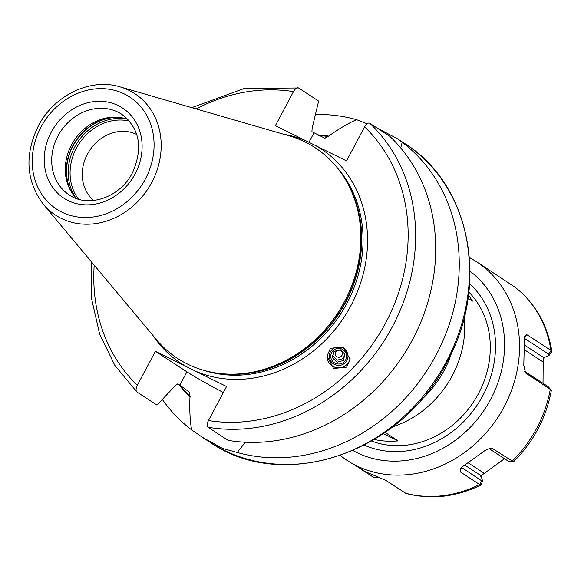 <?xml version="1.0" encoding="UTF-8"?>
<svg xmlns="http://www.w3.org/2000/svg" width="581" height="581" viewBox="0 0 581 581"><rect width="100%" height="100%" fill="white"/><g stroke="black" fill="none" stroke-linecap="round" stroke-linejoin="round"><path stroke-width="0.87" d="M481.184 475.875L482.775 474.103M524.251 338.2L548.66 354.134L549.016 355.463L551.95 351.795L550.933 350.387L526.713 334.583L524.469 336.232L523.808 365.427L525.623 373.017M550.933 350.387A118.589 103.113 123.1 0 0 514.919 287.108L476.405 261.624A118.589 103.113 -56.9 0 1 501.156 412.111A118.589 103.113 -56.9 0 1 355.979 465.504A118.589 103.113 -56.9 0 1 346.763 460.239L340.19 455.526M525.587 372.98L550.599 389.546L551.311 390.643C546.133 418.088 533.532 441.814 513.495 461.822L492.506 448.532L489.514 448.445L484.779 450.696L462.244 466.841L460.864 468.017L460.087 471.75L461.401 467.596M460.087 471.75L479.623 484.503L481.337 484.852C456.332 497.06 431.24 499.929 406.068 493.48L385.835 480.4L365.58 471.772L346.763 460.239M481.337 484.852L482.484 480.647L481.409 480.625L461.532 467.436M378.369 477.103L377.076 477.618L373.961 477.611L362.544 470.196M93.708 200.481A39.624 34.453 123.1 0 1 87.404 154.183A39.624 34.453 -56.9 0 1 136.775 134.501M128.016 119.483A48.114 41.839 -56.9 0 0 115.75 117.159A48.114 41.839 -56.9 0 0 71.528 144.865A48.114 41.839 123.1 0 0 69.364 188.215A48.114 41.839 123.1 0 0 76.438 198.513M228.856 374.128L230.563 374.171A124.792 108.502 123.1 0 0 345.245 302.309A124.792 108.502 -56.9 0 0 350.859 189.885L350.125 188.338A125.808 109.388 -56.9 0 1 344.468 301.677A125.808 109.388 123.1 0 1 228.856 374.128A125.808 109.388 123.1 0 1 156.311 339.5L43.292 204.236A72.523 63.06 -56.9 0 0 151.764 182.434A72.523 63.06 -56.9 0 0 119.926 86.845C90.396 77.636 53.888 95.444 38.273 126.07C24.366 154.982 26.043 181.04 43.292 204.236M350.125 188.338A125.808 109.388 -56.9 0 0 289.229 135.867L119.926 86.845M245.327 442.221L237.237 452.49L222.472 448.394L202.253 437.224L191.672 429.918C190.045 421.537 189.479 410.542 189.965 396.932L189.58 392.248L177.895 383.75L175.331 385.602L156.986 405.11L136.92 392.008C135.656 390.795 135.794 388.566 137.327 385.312L155.425 351.28L186.29 366.567L226.546 386.518L208.456 420.55C206.916 423.803 206.785 426.04 208.042 427.253L228.108 440.347A178.309 155.04 123.1 0 0 412.532 339.66A178.309 155.04 123.1 0 0 389.764 136.317L369.698 123.223C368.129 122.591 366.429 123.804 364.607 126.861L346.516 160.901L306.252 140.951A128.074 111.356 -56.9 0 0 283.913 134.32M155.425 351.28L186.915 371.833A45.565 2.317 -152 0 0 223.351 392.538M136.92 392.008L114.842 365.391L99.562 333.835L91.587 298.699L91.275 261.661M306.252 140.951L275.387 125.656L293.485 91.624C295.308 88.559 297.007 87.346 298.576 87.985L318.635 101.079L312.135 128.321L311.917 131.698L325.077 138.365M324.634 138.242L328.65 136.107A153.369 133.354 -56.9 0 0 317.044 134.814M178.512 384.157A153.369 133.354 -56.9 0 0 189.965 396.932M162.36 399.467A178.309 155.04 -56.9 0 0 191.672 429.918M328.65 136.107C339.5 128.423 348.825 122.954 356.625 119.686A178.309 155.04 -56.9 0 0 315.534 114.421M237.237 452.49A178.309 155.04 -56.9 0 0 436.091 355.042A178.309 155.04 -56.9 0 0 402.19 142.265L400.723 147.944M356.625 119.686L367.047 123.797M377.098 128.052L397.179 138.59L402.19 142.265M191.803 107.652L244.398 88.435L298.576 87.985M330.429 348.295L343.502 346.915L350.06 359.428L346.661 367.134L333.588 368.521L327.023 356.008L330.429 348.295M350.089 358.245A11.605 11.453 3.6 0 1 346.828 364.534A11.605 11.453 -176.4 0 1 327.038 355.884M332.041 349.66A9.34 9.216 -176.4 0 0 332.034 362.704A9.34 9.216 -176.4 0 0 345.237 362.733A9.34 9.216 3.6 0 0 345.252 349.697A9.34 9.216 3.6 0 0 332.041 349.66M344.242 361.745A7.923 7.822 3.6 0 1 333.036 361.716A7.923 7.822 3.6 0 1 333.044 350.655A7.923 7.822 3.6 0 1 344.25 350.677A7.923 7.822 3.6 0 1 344.242 361.745M332.339 357.627L336.958 362.203L343.277 360.547L344.969 354.323L340.35 349.747L334.039 351.403L332.339 357.627M336.958 362.203L337.089 360.198L332.47 355.623M338.055 350.22A3.595 3.551 3.6 0 1 341.337 356.211A3.595 3.551 3.6 0 1 336.254 356.197A3.595 3.551 3.6 0 1 337.837 350.278M344.635 353.952L343.4 358.542L337.089 360.198M343.277 360.547L343.4 358.542M420.005 401.086A96.228 83.671 -56.9 0 0 444.167 370.387A96.228 83.671 -56.9 0 0 451.735 352.471M392.676 426.824A96.228 83.671 -56.9 0 0 452.272 375.675A96.228 83.671 -56.9 0 0 464.299 317.103M468.046 298.264L472.426 301.125A90.571 78.747 123.1 0 0 468.475 295.17M468.845 292.076A90.571 78.747 123.1 0 1 478.526 393.504A90.571 78.747 123.1 0 1 371.6 441.059M385.116 432.409L398.108 440.892A90.571 78.747 123.1 0 1 374.28 439.468M383.395 433.6L398.108 440.892M526.713 334.583L524.258 337.91M549.016 355.463L543.801 357.678L543.199 360.467L543.032 383.307M551.093 389.931L548.123 386.634L524.708 371.346M489.013 448.561L508.448 461.256L513.168 461.924M492.506 448.532L489.928 448.372M504.533 458.692L481.039 475.708L482.484 480.647M550.287 389.35A118.589 103.113 123.1 0 1 512.043 461.278M479.623 484.503A118.589 103.113 123.1 0 1 405.364 493.153M470.007 271.189A107.267 93.272 123.1 0 1 486.29 406.853A107.267 93.272 123.1 0 1 356.611 452.468A107.267 93.272 -56.9 0 1 352.943 450.529M373.961 477.611L377.192 476.66M129.476 121.102A48.819 42.449 -56.9 0 0 76.423 148.148A48.819 42.449 123.1 0 0 78.5 199.189M75.741 197.765A49.813 43.314 123.1 0 1 74.651 147.116A49.813 43.314 -56.9 0 1 127.057 119.149M118.785 117.355A49.813 43.314 -56.9 0 0 73.01 146.042A49.813 43.314 123.1 0 0 70.773 190.917M69.952 189.399A49.697 43.212 123.1 0 1 72.741 145.853A49.697 43.212 -56.9 0 1 117.064 117.217M57.955 136.005A48.114 41.839 -56.9 0 0 69.204 194.896C87.963 208.288 119.976 197.722 132.475 172.746C143.325 147.886 139.767 128.416 121.799 114.319A48.114 41.839 -56.9 0 0 57.955 136.005M51.193 132.286A53.779 46.756 -56.9 0 0 67.948 200.503A53.779 46.756 -56.9 0 0 135.126 173.872A53.779 46.756 -56.9 0 0 118.371 105.662A53.779 46.756 -56.9 0 0 51.193 132.286M145.388 178.955A66.924 58.187 -56.9 0 0 124.537 94.064A66.924 58.187 -56.9 0 0 40.931 127.203A66.924 58.187 -56.9 0 0 61.782 212.094A66.924 58.187 -56.9 0 0 145.388 178.955M348.063 184.199A124.675 108.407 -56.9 0 1 345.521 302.505A124.675 108.407 123.1 0 1 224.23 373.903M204.606 370.562A124.675 108.407 123.1 0 0 346.864 303.384A124.675 108.407 -56.9 0 0 337.103 167.582M186.29 366.567A128.074 111.356 123.1 0 1 152.759 335.252M315.65 145.606A128.074 111.356 -56.9 0 1 350.917 305.613A128.074 111.356 123.1 0 1 195.681 371.223M186.915 371.833L179.885 385.05A152.839 132.889 -56.9 0 0 190.227 396.445M328.388 136.593A152.839 132.889 -56.9 0 0 318.235 135.417M202.253 437.224L209.697 442.083A178.309 155.04 -56.9 0 0 446.317 361.716A178.309 155.04 -56.9 0 0 404.623 143.456L397.179 138.59M313.907 132.998L308.961 142.294M293.485 91.624A172.651 150.116 -56.9 0 0 196.189 108.923M94.202 265.168A172.651 150.116 -56.9 0 0 137.327 385.312M208.456 420.55A172.651 150.116 -56.9 0 0 385.711 322.847A172.651 150.116 -56.9 0 0 364.607 126.861M369.698 123.223A178.309 155.04 123.1 0 1 392.465 326.566A178.309 155.04 123.1 0 1 208.042 427.253M469.601 283.695A97.368 84.659 123.1 0 1 477.793 404.151A97.368 84.659 123.1 0 1 364.229 445.126M551.238 350.633L548.66 354.134M550.599 389.546L548.123 386.634M543.801 357.678L524.469 345.056M543.213 362.014L524.476 349.784M512.34 461.496L508.448 461.256M479.964 484.685L481.409 480.625M468.242 462.89L484.082 473.224M464.865 465.149L481.039 475.708M551.95 351.795C547.607 324.844 535.319 303.326 515.093 287.232M469.448 257.506L476.405 261.624M404.623 143.456C470.784 184.38 489.885 285.01 446.898 362.188C401.58 453.1 283.078 493.494 209.697 442.083M543.199 360.467L544.361 357.075M481.329 475.665L480.828 476.493M482.368 474.474L483.276 473.718M489.885 448.365L489.514 448.445"/></g></svg>
